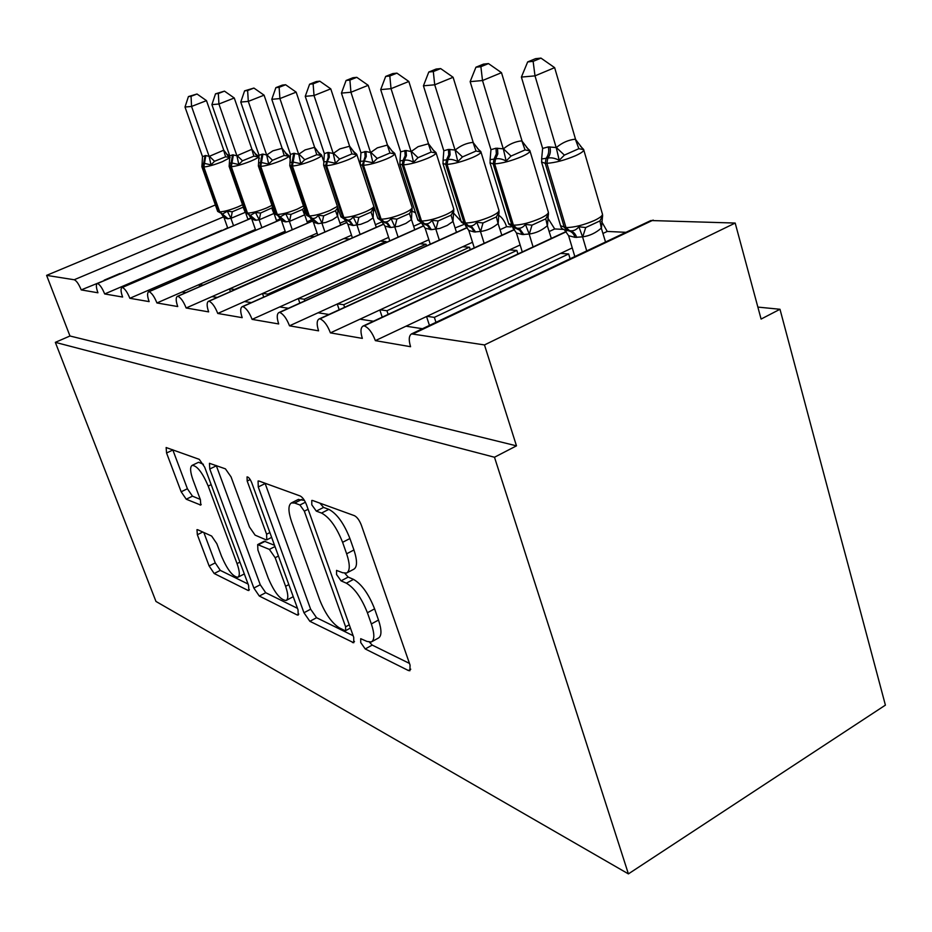 <?xml version="1.0" encoding="UTF-8"?>
<svg xmlns="http://www.w3.org/2000/svg" width="932" height="932" viewBox="0 0 932 932"><rect width="100%" height="100%" fill="white"/><g stroke="black" fill="none" stroke-linecap="round" stroke-linejoin="round"><path stroke-width="1.4" d="M360.719 642.544L365.228 648.952L408.414 670.527L409.905 670.737L410.045 665.075L361.348 525.159C359.414 520.231 357.107 517.074 354.428 515.676L312.535 500.472L311.777 500.449L311.801 504.829L316.309 511.109L321.54 513.066C329.532 517.342 336.545 527.093 342.603 542.319L346.646 553.794C350.152 564.489 350.129 570.908 346.564 573.052L342.661 572.737L336.545 570.396L336.545 574.508L341.065 580.857L346.366 583.187C354.463 587.964 361.476 597.808 367.406 612.743L371.355 623.939C374.676 634.04 374.641 640.063 371.251 641.997L366.998 641.437L360.719 638.688L360.719 642.544M369.468 642.218L372.229 645.095L409.463 663.409M319.909 503.14L323.567 507.427L328.821 509.35L321.54 513.066M344.84 573.308L348.184 577.083L353.519 579.378L346.366 583.187M197.712 529.726L196.967 529.656L197.351 534.735L209.129 565.992L214.185 573.506L247.97 590.387L248.867 590.504L248.588 585.447L204.656 467.118L199.273 459.348L166.141 447.535L166.56 452.999L181.169 491.781L186.225 499.214L200.764 505.074L200.403 499.75L193.064 480.12C190.175 471.953 189.848 467.037 192.097 465.383C197.025 465.581 202.395 472.477 208.22 486.073L237.043 563.604C239.745 571.281 240.013 575.836 237.87 577.246C232.814 576.768 227.361 569.778 221.536 556.264L216.841 543.706L211.646 536.051L197.712 529.726M411.56 333.889L650.851 220.535L735.185 223.051L761.094 319.07L779.991 309.273L885.4 705.128L628.401 873.89L494.484 457.239L516.479 445.846L484.477 344.933L411.56 333.889C408.868 335.648 408.542 339.924 410.569 346.704L375.375 340.634L406.002 326.2L422.476 328.716M628.401 873.89L155.959 601.443L55.337 342.347L494.484 457.239M303.96 612.755L309.878 621.306L353.752 642.765L353.717 637.302L306.546 504.864C304.694 500.204 302.574 497.245 300.186 495.987L258.98 481.029L258.082 481.005L258.257 486.97L303.96 612.755L310.636 609.202L316.565 617.718L353.158 635.717M297.133 614.945L259.317 596.049L253.865 588.057L209.77 469.006L209.455 463.297L225.416 468.843L231.043 476.881L249.45 526.988L255.1 535.143L265.865 539.756L266.797 539.838L266.599 534.234L247.19 481.04L247.038 476.893C248.541 476.928 250.102 478.873 251.733 482.706L298.03 609.831L298.193 615.085L297.133 614.945L298.799 614.06M251.162 217.797L247.877 219.195M104.943 280.287L81.224 289.899L97.942 292.788C96.159 287.743 95.891 284.679 97.149 283.584L97.557 283.491C99.957 284.703 102.322 288.198 104.675 293.953L128.29 283.841L129.956 284.097M280.497 218.74L276.466 220.465M156.867 288.209L154.164 287.79L129.839 298.287C127.428 292.322 124.935 288.71 122.383 287.429L121.917 287.545C120.566 288.687 120.787 291.844 122.616 297.04L104.675 293.953M311.917 219.707L307.094 221.793M185.899 292.636L181.985 292.042L156.925 302.958C154.432 296.772 151.823 293.009 149.085 291.669L148.561 291.798C147.093 292.998 147.279 296.271 149.132 301.618L129.839 298.287M345.667 220.733L339.982 223.202M217.284 297.425L211.995 296.609L186.144 307.991C183.569 301.572 180.82 297.658 177.884 296.248L177.29 296.388C175.705 297.646 175.845 301.024 177.732 306.546L156.925 302.958M382.003 221.793L375.41 224.694M251.349 302.609L244.464 301.56L217.762 313.455C215.117 306.756 212.205 302.679 209.048 301.199L208.36 301.351C206.648 302.679 206.741 306.185 208.651 311.882L186.144 307.991M420.728 223.109L413.657 226.266M288.431 308.271L279.693 306.943L252.094 319.373C249.357 312.395 246.281 308.131 242.868 306.57L242.087 306.745C240.211 308.142 240.246 311.777 242.192 317.661L217.762 313.455M463.449 224.659L455.084 227.921M328.961 314.457L318.045 312.791L289.502 325.816C286.672 318.546 283.41 314.084 279.716 312.43L278.808 312.616C276.769 314.096 276.734 317.87 278.691 323.952L252.094 319.373M511.062 226.907L506.6 226.697L500.111 229.656M373.441 321.237L359.973 319.187L330.417 332.875C327.505 325.268 324.021 320.585 320.002 318.826L318.942 319.047C316.705 320.608 316.589 324.534 318.581 330.837L289.502 325.816M563.231 229.365L554.703 228.957L549.239 231.497M375.375 340.634C372.346 332.642 368.629 327.726 364.226 325.851L362.991 326.095C360.544 327.761 360.335 331.85 362.338 338.386L330.417 332.875M227.629 227.781L222.597 230.344M221.723 230.286L120.706 273.589M255.415 229.47L249.112 232.161L251.011 232.289M249.112 232.161L144.495 276.909L146.208 277.154M285.169 231.252L278.447 234.165L281.511 234.375M278.447 234.165L170.847 280.59L173.608 280.975M317.125 233.163L309.913 236.309L314.317 236.612M309.913 236.309L199.18 284.54L203.164 285.099M351.515 235.214L229.738 288.804L234.526 289.479L349.162 239.268M343.768 238.615L349.069 238.976M388.644 237.392L262.766 293.417L267.95 294.139L386.023 241.505L386.314 242.402M380.291 241.108L386.023 241.505M428.837 239.745L298.59 298.426L304.228 299.207L426.029 244.231L426.541 245.85M419.819 243.811L426.029 244.231M472.512 242.262L337.594 303.867L343.745 304.717L469.472 247.201L470.252 249.694M462.715 246.735L469.472 247.201M520.126 244.976L380.209 309.808L386.943 310.752L516.829 250.428L517.924 253.97M509.455 249.927L516.829 250.428M625.978 232.324L607.245 231.439L603.027 233.419M434.359 317.369L568.66 253.958L560.575 253.411L426.949 316.332L434.359 317.369L435.966 322.321M375.107 210.119L373.289 210.888M411.793 211.797L412.666 211.413L411.827 211.646M412.666 211.413L415.509 212.845M453.488 212.997L461.154 221.397M498.632 215.234C502.127 217.459 504.783 221.292 506.6 226.697M547.795 218.018L554.703 228.957M601.548 221.432L607.245 231.439M55.337 342.347L69.97 335.998L46.6 275.371L74.199 279.751C76.459 280.66 78.801 284.039 81.224 289.899M69.97 335.998L516.479 445.846M46.6 275.371L215.385 204.958M268.276 295.06L267.95 294.139M304.799 300.873L304.228 299.207M344.607 307.28L343.745 304.717M388.143 314.387L386.943 310.752M364.226 325.851L566.272 231.777M426.949 316.332L406.002 326.2M572.248 247.912L560.575 253.411M568.66 253.958L570.093 258.793M735.185 223.051L484.477 344.933M757.856 307.094L779.991 309.273M320.002 318.826L514.557 229.645M380.209 309.808L359.973 319.187M279.716 312.43L467.27 227.664M337.594 303.867L318.045 312.791M242.868 306.57L423.885 225.812M298.59 298.426L279.693 306.943M209.048 301.199L383.926 224.088M262.766 293.417L244.464 301.56M177.884 296.248L347.007 222.468M373.266 211.016L375.142 210.201M229.738 288.804L211.995 296.609M149.085 291.669L312.791 220.954M337.617 210.236L338.549 209.828M199.18 284.54L181.985 292.042M122.383 287.429L281.01 219.533M170.847 280.59L154.164 287.79M97.557 283.491L251.395 218.193M144.495 276.909L128.29 283.841M119.925 273.484L104.174 280.171M429.442 325.419L426.541 316.531M382.213 317.148L379.837 309.983M339.201 309.762L337.256 304.018M299.859 303.11L298.287 298.555M263.721 297.087L262.486 293.545M230.437 291.623L229.47 288.92M199.658 286.625L198.947 284.644M171.127 282.046L170.626 280.683M144.6 277.841L144.297 277.002M371.88 641.647L378.322 638.105C381.759 636.148 381.817 630.125 378.508 620.036L371.355 623.939M353.519 579.378C361.651 584.119 368.676 593.94 374.594 608.852L378.508 620.036M347.053 572.796L353.764 569.242C357.364 567.087 357.422 560.668 353.939 549.973L346.646 553.794M328.821 509.35C336.86 513.59 343.896 523.306 349.919 538.521L353.939 549.973M265.049 483.23L310.636 609.202M344.77 630.533L345.632 630.649L345.609 626.805L304.333 511.179L299.918 504.993L294.663 503.035L291.425 502.919C288.035 505.156 288.139 511.575 291.716 522.141L319.583 599.602C325.163 613.594 331.769 623.03 339.376 627.888L344.77 630.533M298.263 499.482L304.415 500.414M297.483 608.34L265.713 592.717L259.317 596.049M216.247 465.511L260.249 584.737L265.713 592.717M268.218 578.085C274.416 592.542 280.381 600.01 286.112 600.488C288.501 599.008 288.326 594.278 285.6 586.31L275.173 557.72L269.383 549.402L257.675 544.591L257.908 550.031L268.218 578.085M286.415 600.336L293.242 596.678M257.675 544.591L264.304 541.212L274.521 545.302M238.079 577.141L244.312 573.937M203.386 464.276L198.551 462.284L192.097 465.383M172.746 449.713L187.402 488.752L192.47 496.173L200.275 499.401M203.84 532.51L215.245 562.881L220.302 570.384L248.052 584.026M575.51 139.171L554.645 67.652L535.003 75.865L521.396 77.076L542.634 148.421L548.214 146.906L556.357 147.547C562.124 142.689 568.45 139.893 575.347 139.171L583.316 149.574L578.865 148.677L564.384 155.108L559.223 160.281C554.773 158.056 550.963 157.357 547.806 158.172L546.874 163.31L566.004 227.594C574.228 227.466 583.688 225.09 594.395 220.488C600.534 217.54 603.167 215.245 602.305 213.626L583.793 150.052M533.127 61.361L540.979 58.11L535.504 58.681L527.675 61.92L533.127 61.361L535.003 75.865L556.218 147.675M605.532 242.005L601.303 228.119C595.723 233 589.525 235.912 582.733 236.833L575.056 237.357L568.613 235.714L574.823 256.556M586.717 250.918L582.558 236.845M580.426 146.149L583.618 149.435C584.411 150.786 581.685 152.895 575.44 155.76C564.594 160.269 555.064 162.785 546.874 163.31L545.232 163.333L564.361 227.525L567.576 230.588L569.813 230.705C573.285 231.276 576.302 229.959 578.877 226.767L585.715 227.548L599.94 220.907L602.573 215.735L601.443 227.99M549.868 146.872C550.952 151.089 550.264 154.863 547.806 158.172L541.643 158.918L542.634 148.421M564.559 229.959L568.613 235.714M582.442 236.437L578.877 226.767M556.346 148.095L559.223 160.281M527.675 61.92L521.396 77.076M554.645 67.652L540.979 58.11M521.99 140.837L501.498 72.684L482.508 80.536L470.147 81.643L490.954 149.668L496.01 148.223L503.443 148.84C509.012 144.204 515.14 141.536 521.815 140.849L529.458 150.763L525.066 149.924L511.051 156.052L506.146 160.991C501.964 158.859 498.434 158.195 495.556 158.976L494.671 163.869L513.439 225.206C520.988 225.066 529.912 222.806 540.234 218.414C546.303 215.548 548.96 213.346 548.226 211.809L530.005 151.066M480.889 66.696L488.473 63.586L483.498 64.11L475.937 67.209L480.889 66.696L482.508 80.536L503.303 148.957M551.313 238.429L547.329 225.719C541.923 230.379 535.923 233.14 529.329 234.014L522.351 234.538L516.456 232.977L522.269 251.955M533.081 246.922L529.166 234.025M526.533 147.338L529.865 150.576C530.529 151.858 527.792 153.885 521.617 156.669C511.155 160.968 502.173 163.368 494.671 163.869L493.179 163.892L511.936 225.148L515.081 228.072L517.097 228.177C520.301 228.713 523.073 227.466 525.438 224.402L531.997 225.148L545.779 218.822L548.389 213.894L547.457 225.591M497.513 148.188L497.828 153.908L495.556 158.976L490.115 159.605L490.954 149.668M512.693 227.618L516.456 232.977M529.05 233.641L525.438 224.402M503.431 149.365L506.146 160.991M475.937 67.209L470.147 81.643M501.498 72.684L488.473 63.586M473.188 142.363L453.103 77.274L434.72 84.8L423.431 85.802L443.818 150.786L448.409 149.423L455.224 150.017C460.618 145.59 466.548 143.039 473.025 142.375L480.364 151.858L476.031 151.042L462.47 156.914L457.787 161.62C453.837 159.593 450.54 158.953 447.919 159.698L447.069 164.381L465.476 223.028C472.431 222.876 480.877 220.709 490.838 216.527C496.826 213.731 499.505 211.611 498.876 210.166L480.97 152.009M433.31 71.566L440.661 68.584L436.118 69.05L428.802 72.02L433.31 71.566L434.72 84.8L455.096 150.134M501.835 235.225L498.061 223.517C492.83 227.967 487.017 230.612 480.609 231.451L474.237 231.963L468.819 230.484L474.272 247.854M484.151 243.322L480.458 231.462M477.499 148.468L480.854 151.613C481.425 152.825 478.664 154.794 472.582 157.496C462.482 161.609 453.989 163.904 447.069 164.381L445.706 164.393L464.101 222.969L467.153 225.777L469.006 225.87C471.953 226.383 474.528 225.183 476.695 222.247L483.009 222.958L496.36 216.911L498.946 212.205L498.189 223.4M449.783 149.388L450.109 154.852L447.919 159.698L443.096 160.234L443.818 150.786M465.301 225.462L468.819 230.484M480.341 231.089L476.695 222.247M455.212 150.518L457.787 161.62M428.802 72.02L423.431 85.802M453.103 77.274L440.661 68.584M428.51 143.761L408.833 81.468L391.032 88.68L380.687 89.6L400.643 151.823L406.084 150.483L411.105 151.578L418.095 146.662L428.51 143.761L435.419 152.848L431.155 152.079L418.014 157.694L413.528 162.215C409.8 160.269 406.725 159.652 404.313 160.362L403.509 164.847L421.532 221.035C427.963 220.884 435.978 218.799 445.601 214.791C451.519 212.077 454.199 210.026 453.663 208.663L436.094 152.895M389.821 76.005L396.927 73.139L392.768 73.581L385.673 76.424L389.821 76.005L391.032 88.68L410.977 151.205M456.482 232.324L453.022 221.397L447.278 225.393L439.869 228.41L431.411 229.668L425.132 228.2L430.269 244.172M439.333 240.083L435.827 229.109M432.658 149.539L435.99 152.568C436.467 153.722 433.706 155.621 427.706 158.265C417.955 162.203 409.894 164.393 403.509 164.847L402.251 164.859L420.274 220.977L423.245 223.668L424.934 223.75C427.672 224.251 430.048 223.086 432.064 220.278L438.133 220.954L451.088 215.175L453.639 210.667L453.022 221.397M406.084 150.483L406.422 155.726L404.313 160.362L400.014 160.817L400.643 151.823M453.639 210.667L453.616 212.123M421.823 223.447L425.132 228.2M435.722 228.748L432.064 220.278M411.105 151.578L413.528 162.215M385.673 76.424L380.687 89.6M408.833 81.468L396.927 73.139M387.467 145.043L368.198 85.313L350.945 92.256L341.438 93.095L360.952 152.778L365.95 151.497L370.575 152.545L377.367 147.839L387.467 145.043L394.12 153.757L389.937 153.023L377.18 158.417L372.893 162.75L364.249 160.968L363.468 165.279L381.13 219.195C387.083 219.043 394.725 217.04 404.034 213.195C409.859 210.55 412.55 208.582 412.084 207.277L394.842 153.71M349.896 80.082L356.781 77.333L352.96 77.729L346.087 80.478L349.896 80.082L350.945 92.256L370.458 152.196M414.763 229.703L411.49 219.544L405.921 223.389L398.721 226.278L390.741 227.501L384.939 226.092L389.774 240.852M398.115 237.136L394.795 226.942M391.487 150.541L394.76 153.454C395.168 154.549 392.407 156.39 386.489 158.964C377.064 162.739 369.398 164.847 363.468 165.279L362.327 165.29L379.965 219.148L382.854 221.723L384.403 221.804C386.966 222.282 389.168 221.164 391.044 218.461L396.892 219.113L409.463 213.568L411.979 209.246L411.49 219.544M365.95 151.497L366.288 156.518L364.249 160.968L360.393 161.364L360.952 152.778M411.979 209.246L411.944 210.853M381.794 221.583L384.939 226.092M394.69 226.604L391.044 218.461M370.575 152.545L372.893 162.75M346.087 80.478L341.438 93.095M368.198 85.313L356.781 77.333M349.617 146.231L330.767 88.855L314.026 95.542L305.253 96.322L324.348 153.652L327.866 152.452L333.237 153.442L339.807 148.91L349.617 146.231L356.036 154.607L351.923 153.897L339.551 159.081L335.438 163.24L327.307 161.527L326.561 165.675L343.85 217.505C349.395 217.342 356.676 215.42 365.682 211.727C371.437 209.152 374.105 207.242 373.72 206.019L356.816 154.479M313.117 83.845L319.804 81.189L316.263 81.562L309.599 84.206L313.117 83.845L314.026 95.542L333.12 153.104M376.272 227.315L373.15 217.843L367.744 221.536L360.766 224.309L353.205 225.486L347.822 224.146L352.389 237.846M360.102 234.445L356.944 224.95M353.554 151.473L356.746 154.281C357.084 155.318 354.335 157.089 348.51 159.605C339.388 163.24 332.072 165.255 326.561 165.675L325.501 165.675L342.766 217.459L345.586 219.94L347.019 220.01C349.407 220.465 351.457 219.393 353.205 216.795L358.855 217.412L371.053 212.1L373.534 207.941L373.15 217.843M353.193 151.368L356.036 154.607M328.938 152.429L329.276 157.252L327.307 161.527L323.835 161.865L324.348 153.652M373.534 207.941L373.499 209.665M344.828 219.847L347.822 224.146M356.84 224.612L353.205 216.795M333.237 153.442L335.438 163.24M309.599 84.206L305.253 96.322M330.767 88.855L319.804 81.189M314.62 147.326L296.166 92.14L279.915 98.582L271.795 99.305L290.469 154.467L293.708 153.314L298.706 154.269L305.09 149.912L314.62 147.326L320.818 155.388L316.775 154.7L304.752 159.698L300.803 163.706L293.137 162.052L292.427 166.036L309.342 215.933C314.515 215.77 321.47 213.917 330.208 210.364L337.396 206.391M279.122 87.317L285.623 84.754L282.349 85.103L275.872 87.643L279.122 87.317L279.915 98.582L298.59 153.943M340.634 225.136L337.664 216.271L332.409 219.812L325.618 222.48L318.464 223.633L313.455 222.34L317.777 235.097M324.918 231.986L321.913 223.097M337.862 208.85L337.664 216.271M318.022 152.231L320.818 155.388M294.698 153.291L293.137 162.052L290.003 162.343L290.469 154.467M318.464 152.335L321.587 155.038C321.866 156.028 319.128 157.753 313.385 160.199C304.554 163.694 297.564 165.64 292.427 166.036L291.436 166.047L308.341 215.886L311.09 218.286L312.418 218.356C314.643 218.787 316.565 217.75 318.196 215.245L323.66 215.851L335.508 210.725L337.827 207.685M310.577 218.239L313.455 222.34M321.808 222.783L318.196 215.245M298.706 154.269L300.803 163.706M275.872 87.643L271.795 99.305M296.166 92.14L285.623 84.754M282.14 148.339L264.082 95.169L248.308 101.39L240.759 102.066L259.026 155.213L262.94 154.095L266.68 155.038L272.878 150.833L282.14 148.339L288.139 156.11L284.178 155.458L272.494 160.269L268.696 164.125L261.438 162.529L260.762 166.374L277.317 214.476C282.163 214.313 288.815 212.531 297.285 209.106L303.471 205.937M247.621 90.532L253.923 88.062L244.603 90.847L247.621 90.532L248.308 101.39L266.575 154.724M307.548 223.121L304.717 214.803L289.537 221.373L285.274 221.851L281.534 220.674L285.623 232.592M292.264 229.726L289.398 221.385M304.461 209.898L304.717 214.803M285.413 153.034L288.139 156.11M262.94 154.095L261.438 162.529L258.607 162.785L259.026 155.213M285.926 153.151L288.967 155.749C289.188 156.692 286.474 158.358 280.823 160.747C272.26 164.114 265.573 165.989 260.762 166.374L259.842 166.385L276.385 214.442L279.064 216.748L280.287 216.806L285.716 213.801L290.994 214.383L302.527 209.455L304.135 207.871M278.761 216.725L281.534 220.674M289.304 221.082L285.716 213.801M266.68 155.038L268.696 164.125M244.603 90.847L240.759 102.066M264.082 95.169L253.923 88.062M251.943 149.283L234.27 98L218.927 104.011L211.902 104.629L229.773 155.924L232.557 154.852L236.903 155.749L251.943 149.283L257.745 156.786L253.865 156.157L242.495 160.793L238.825 164.521L231.963 162.984L231.299 166.688L247.504 213.125C252.059 212.962 258.444 211.238 266.657 207.929L271.934 205.366M218.344 93.526L224.472 91.138L215.525 93.817L218.344 93.526L218.927 104.011L236.798 155.446M276.746 221.28L274.043 213.44L259.282 219.777L255.31 220.243L251.803 219.113L255.694 230.286M261.869 227.641L259.143 219.789M273.612 210.236L274.043 213.44M233.408 154.84L231.963 162.984L229.377 163.205L229.773 155.924M255.659 153.908L258.63 156.401C258.793 157.31 256.102 158.929 250.533 161.259C242.227 164.51 235.819 166.327 231.299 166.688L230.449 166.7L246.642 213.09L250.393 215.374L255.496 212.473L260.611 213.032L272.68 207.556M249.135 215.315L251.803 219.113M259.049 219.498L255.496 212.473M257.745 156.786L255.088 153.803M236.903 155.749L238.825 164.521M215.525 93.817L211.902 104.629M234.27 98L224.472 91.138M223.773 150.169L206.485 100.633L191.561 106.446L185.002 107.029L202.489 156.576L205.867 155.528L209.141 156.413L223.773 150.169L229.4 157.403L225.591 156.797L214.535 161.294L210.993 164.894L204.469 163.403L203.828 166.979L219.696 211.855C223.971 211.704 230.111 210.026 238.091 206.834L242.541 204.749M191.048 96.311L197.013 94.004L188.427 96.579L191.048 96.311L191.561 106.446L209.036 156.122M248.005 219.568L246.001 213.836M245.198 212.368L231.043 218.298L227.338 218.752L224.053 217.657L227.757 228.154M233.524 225.707L230.915 218.298M226.814 154.514L229.4 157.403M205.867 155.528L204.469 163.403L202.116 163.589L202.489 156.576M230.122 157.613L222.305 161.737C214.244 164.882 208.081 166.63 203.828 166.979L203.036 166.991L218.88 211.82L222.503 214.034L227.303 211.215L232.266 211.762L243.182 207.172L245 211.809M221.536 213.987L224.053 217.657M230.821 218.018L227.303 211.215M209.141 156.413L210.993 164.894M188.427 96.579L185.002 107.029M206.485 100.633L197.013 94.004M372.229 645.095L365.228 648.952M323.567 507.427L316.309 511.109M348.184 577.083L341.065 580.857M223.668 216.818L74.199 279.751M653.181 220.08L413.517 333.656M374.594 608.852L367.406 612.743M349.919 538.521L342.603 542.319M410.767 669.199L408.414 670.527M265.166 483.557L258.257 486.97M354.475 641.496L352.482 642.591M316.565 617.718L309.878 621.306M349.279 624.813L345.609 626.805M308.119 509.256L304.333 511.179M305.416 502.22L299.918 504.993M301.793 499.447L294.663 503.035M260.249 584.737L253.865 588.057M216.352 465.814L209.77 469.006M269.884 532.568L266.599 534.234M250.195 479.561L247.19 481.04M288.838 584.609L285.6 586.31M278.435 556.043L275.173 557.72M274.975 546.536L269.383 549.402M265.224 541.282L258.595 544.661M239.932 562.124L237.043 563.604M211.168 484.64L208.22 486.073M201.219 504.445L200.03 505.028M192.47 496.173L186.225 499.214M187.402 488.752L181.169 491.781M172.863 450.016L166.56 452.999M249.38 589.653L247.97 590.387M220.302 570.384L214.185 573.506M215.245 562.881L209.129 565.992M202.768 532.021L197.351 534.735M548.214 146.906C549.309 151.124 548.622 154.887 546.164 158.195L545.232 163.333L541.539 162.005M560.563 225.754L566.004 227.594L569.65 230.717C573.075 231.357 575.428 233.606 576.71 237.45M601.303 228.119L599.94 220.907M582.733 236.833L585.715 227.548M567.705 230.612L567.996 230.647C571.421 231.276 573.774 233.524 575.056 237.357M578.865 148.677L575.347 139.171M564.384 155.108L556.357 147.547M496.01 148.223L496.337 153.931L494.065 158.999L493.179 163.892L489.976 162.762M508.651 223.633L513.439 225.206L516.584 228.142L520.114 229.389L523.866 234.619M547.329 225.719L545.779 218.822M529.329 234.014L531.997 225.148M515.198 228.084L519.695 230.169L522.351 234.538M525.066 149.924L521.815 140.849M511.051 156.052L503.443 148.84M448.409 149.423L448.746 154.875L446.556 159.721L445.706 164.393L442.921 163.426M461.235 221.676L465.476 223.028L468.528 225.835L471.965 227.024L475.623 232.045M498.061 223.517L496.36 216.911M480.609 231.451L483.009 222.958M467.282 225.789L471.65 227.781L474.237 231.963M476.031 151.042L473.025 142.375M462.47 156.914L455.224 150.017M404.838 150.518L405.175 155.749L403.055 160.374L402.251 164.859L399.816 164.032M417.769 219.859L421.532 221.035L424.514 223.727L428.37 225.241L431.411 229.668M452.905 221.513L451.088 215.175M435.99 229.097L438.133 220.954M423.361 223.68L427.613 225.602L430.141 229.61M431.155 152.079L428.347 143.773M418.014 157.694L411.105 151.1M364.785 151.532L365.134 156.541L362.327 165.29L360.171 164.568M377.751 218.181L381.13 219.195L384.019 221.781L387.782 223.237L390.741 227.501M411.373 219.661L409.463 213.568M394.947 226.93L396.892 219.113M382.97 221.746L387.106 223.587L389.576 227.431M389.937 153.023L387.316 145.054M377.18 158.417L370.587 152.091M327.866 152.452L328.215 157.275L325.501 165.675L323.602 165.057M340.809 216.62L350.327 221.397L353.205 225.486M373.045 217.948L371.053 212.1M357.096 224.938L358.855 217.412M345.702 219.952L349.721 221.723L352.133 225.428M351.923 153.897L349.465 146.242M339.551 159.081L333.237 152.999M293.708 153.314L291.436 166.047L289.759 165.5M306.605 215.152L309.342 215.933L318.464 223.633M337.559 216.375L335.508 210.725M322.064 223.086L323.66 215.851M311.195 218.298L317.463 223.575M316.775 154.7L314.468 147.338M304.752 159.698L298.706 153.838M262.032 154.118L259.842 166.385L258.339 165.908M274.835 213.789L277.317 214.476L286.206 221.898M304.613 214.908L302.527 209.455M289.537 221.373L290.994 214.383M279.169 216.76L285.274 221.851M284.178 155.458L282 148.351M272.494 160.269L266.68 154.63M232.557 154.852L230.449 166.7L229.097 166.28M245.244 212.519L247.504 213.125L256.184 220.29M273.938 213.545L271.829 208.279M259.282 219.777L260.611 213.032M249.357 215.327L255.31 220.243M253.865 156.157L251.803 149.295M242.495 160.793L236.903 155.353M205.063 155.551L203.036 166.991L201.86 166.688L217.669 211.413L219.696 211.855L228.154 218.799M231.043 218.298L232.266 211.762M217.669 211.413L222.562 214.057L227.338 218.752M225.591 156.797L223.645 150.169M214.535 161.294L209.141 156.028M566.085 231.555L362.991 326.095M514.406 229.458L318.942 319.047M467.153 227.501L278.808 312.616M423.792 225.684L242.087 306.745M383.844 223.971L208.36 301.351M346.949 222.375L177.29 296.388M338.526 209.747L337.64 210.131M312.744 220.872L148.561 291.798M280.963 219.463L121.917 287.545M251.36 218.135L97.149 283.584M350.42 628.04L345.749 630.58M298.52 499.342L291.425 502.919M271.643 537.368L266.797 539.838M541.655 158.918L541.702 162.552L560.761 226.418C561.041 228.422 563.301 229.82 567.576 230.588L565.398 230.262M602.62 216.224L602.515 214.348M490.115 159.605L490.115 163.205L508.814 224.169L515.081 228.072L517.109 228.177L513.369 227.827M548.459 214.663L548.4 212.391M443.096 160.234L443.038 163.787L461.375 222.096L467.153 225.777L469.006 225.859M499.028 213.16L499.016 210.632M469.006 225.87L465.814 225.591M400.014 160.817L399.91 164.312L417.874 220.208L423.245 223.668L424.934 223.75L422.196 223.54M453.733 211.75L453.779 209.036M360.393 161.364L360.253 164.801L377.844 218.449L382.854 221.723L384.415 221.804L382.062 221.641M412.084 210.434L412.177 207.58M323.835 161.865L323.66 165.244L340.891 216.83L345.586 219.94L347.019 220.01L345.015 219.882M373.662 209.187L373.802 206.252M321.645 155.201L323.858 161.83M290.003 162.343L289.805 165.651L306.663 215.327L312.441 218.368L310.705 218.239M289.013 155.877L290.493 160.222M258.607 162.785L258.385 166.024L274.882 213.929L280.334 216.83L278.843 216.725M258.665 156.518L259.376 158.591M229.377 163.205L229.132 166.374L245.291 212.624L250.452 215.397L249.17 215.304M227.431 154.607L229.843 156.122M201.86 166.688L202.116 163.589"/></g></svg>
